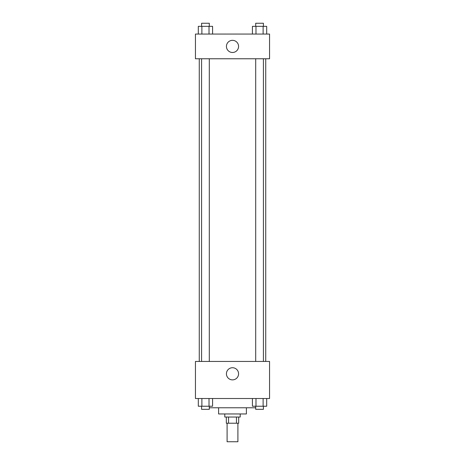 <?xml version="1.0" encoding="UTF-8"?>
<svg xmlns="http://www.w3.org/2000/svg" width="465" height="465" viewBox="0 0 465 465"><rect width="100%" height="100%" fill="white"/><g stroke="black" fill="none" stroke-linecap="round" stroke-linejoin="round"><path stroke-width="0.7" d="M227.094 423.22L227.094 441.75L237.906 441.75L237.906 423.22M236.464 417.041L236.464 423.22L226.321 423.22L226.321 417.041M236.464 423.22L238.679 423.22L238.679 417.041M240.219 413.955L240.219 417.041L224.781 417.041L224.781 413.955M228.536 417.041L228.536 423.22M246.398 407.776L246.398 413.955L218.602 413.955L218.602 407.776M255.698 407.776L209.302 407.776M269.56 398.511L195.44 398.511L195.44 361.45L269.56 361.45L269.56 398.511M232.5 379.876A6.074 6.074 0 0 1 227.24 370.768A6.074 6.074 0 0 1 237.76 370.768A6.074 6.074 0 0 1 232.5 379.876M265.73 58.77L265.73 361.45M255.698 361.45L255.698 58.77M209.302 58.77L209.302 361.45M269.56 58.77L195.44 58.77L195.44 34.061L269.56 34.061L269.56 58.77M238.574 46.413A6.074 6.074 0 0 1 229.466 51.673A6.074 6.074 0 0 1 229.466 41.153A6.074 6.074 0 0 1 238.574 46.413M266.689 34.061L266.689 26.336L252.425 26.336L252.425 34.061M263.12 26.336L263.12 34.061M255.988 26.336L255.988 34.061M255.698 26.336L255.698 23.25L263.417 23.25L263.417 26.336M212.575 34.061L212.575 26.336L198.311 26.336L198.311 34.061M209.012 26.336L209.012 34.061M201.88 26.336L201.88 34.061M201.583 26.336L201.583 23.25L209.302 23.25L209.302 26.336M266.689 398.511L266.689 406.23L252.425 406.23L252.425 398.511M263.12 398.511L263.12 406.23M255.988 398.511L255.988 406.23M263.417 406.23L263.417 409.322L255.698 409.322L255.698 406.23M212.575 398.511L212.575 406.23L198.311 406.23L198.311 398.511M209.012 398.511L209.012 406.23M201.88 398.511L201.88 406.23M209.302 406.23L209.302 409.322L201.583 409.322L201.583 406.23M199.27 58.77L199.27 361.45M263.417 361.45L263.417 58.77M201.583 58.77L201.583 361.45"/></g></svg>
